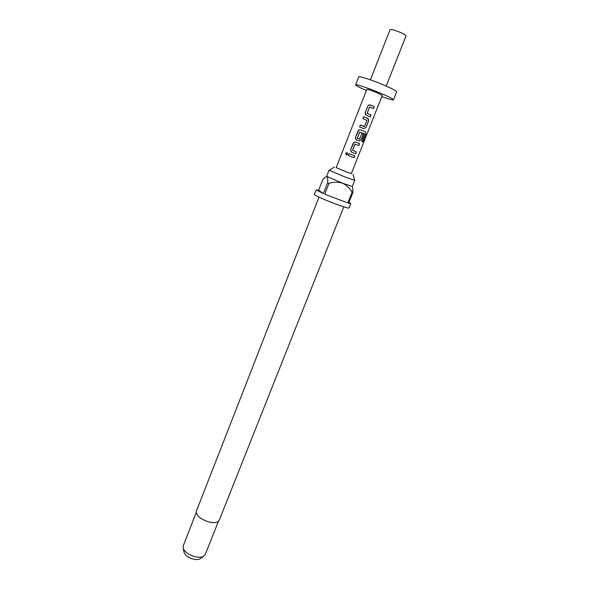 <?xml version="1.0" encoding="UTF-8"?>
<svg xmlns="http://www.w3.org/2000/svg" width="589" height="589" viewBox="0 0 589 589"><rect width="100%" height="100%" fill="white"/><g stroke="black" fill="none" stroke-linecap="round" stroke-linejoin="round"><path stroke-width="0.88" d="M345.669 153.376L346.781 152.551L347.738 154.2L346.641 154.988L345.669 153.376M346.251 154.951L345.758 153.412L347.149 152.617M369.664 106.962L367.116 113.338L370.871 114.943L370.12 116.843M365.313 114.465L365.195 112.786L367.838 106.072L368.743 105.041L370.245 104.945L374.177 106.594L373.419 108.494M359.614 126.959L360.365 125.059L364.517 126.561L366.947 120.406L362.868 118.632L363.619 116.718L368.272 118.742L368.655 120.826L366.027 127.482L363.833 128.638L359.592 126.944L360.343 125.045L364.355 126.642M362.89 118.639L363.641 116.732L367.867 118.418M355.793 139.431L355.462 137.517L358.892 129.919L360.461 129.779L365.607 131.877L365.887 134.064L362.758 141.978L361.69 141.537L364.613 133.902L359.702 132.061L357.361 138.356L359.577 139.092L361.698 133.71L363.214 134.336L361.072 139.748L358.922 140.926M361.698 133.71L363.303 134.366L361.16 139.784L358.973 140.948L356.47 139.946L355.439 137.502L358.046 130.876L358.87 129.911L360.475 129.779L365.607 131.877M351.184 151.859L350.639 149.775L353.989 142.243L355.623 142.089L359.621 143.679L358.878 145.564L354.939 144.143L352.539 150.313L356.286 151.852L355.55 153.729L351.64 152.198L350.617 149.761L353.209 143.171L354.011 142.243L355.358 142.052M355.616 142.089L359.621 143.679M354.711 155.857L353.967 157.727L351.309 156.689L348.371 155.533L349.108 153.655L354.799 155.886L354.055 157.764L351.346 156.703L348.349 155.525L349.086 153.648M336.201 167.57L345.898 171.811L351.346 173.541M344.874 176.914L354.762 180.367L352.332 186.492L342.415 183.127L326.652 176.369L329.045 170.236L344.874 176.914M318.995 197.094L196.321 511.304C196.019 515.449 200.113 518.975 208.58 521.883C214.322 523.238 217.871 522.715 219.218 520.323L343.799 206.864M324.723 194.215L347.819 202.94L324.723 194.215L328.979 183.356L327.602 182.767C327.918 179.586 327.698 177.532 326.932 176.612L325.172 177.193L322.735 179.704L318.62 190.262L316.175 189.857L314.401 194.414C313.768 194.937 324.878 199.966 335.494 203.934C343.77 206.997 348.268 208.366 348.982 208.042L350.794 203.499L349.027 202.277M347.819 202.94L352.104 192.176L352.944 192.434L348.666 203.183L350.794 203.499M196.181 512.695L183.172 546.003L183.267 548.595C185.027 552.173 188.855 554.845 194.775 556.62C198.36 557.503 201.217 557.459 203.338 556.495L205.171 554.669L218.379 521.442M183.923 551.665L184.158 552.769C185.528 555.582 188.524 557.68 193.14 559.064C195.938 559.749 198.169 559.705 199.84 558.946L200.768 558.298M370.393 79.839L390.058 29.656C391.184 29.141 394.637 30.068 400.402 32.432C404.128 34.103 405.998 35.274 406.02 35.944L386.17 86.053M366.38 90.544C359.415 87.511 355.844 85.626 355.668 84.897C355.579 83.896 368.258 88.07 379.714 92.856C388.615 96.603 393.209 98.915 393.489 99.799C392.863 100.211 388.976 99.151 381.812 96.618M355.668 84.897L358.789 76.887C358.745 75.767 371.482 79.846 382.953 84.676C391.854 88.46 396.434 90.839 396.677 91.81L393.489 99.799M336.091 167.85L366.851 89.329C367.786 89.241 371.048 90.323 376.643 92.569L382.29 95.411L351.235 173.814M371.556 105.468L374.265 106.624L373.514 108.538L369.583 107.043L367.138 113.243L370.967 114.98L370.209 116.887L366.203 115.23L365.173 112.764L367.816 106.057L368.721 105.033L371.556 105.468M359.879 131.98L357.302 138.187L359.408 139.173M355.115 144.069L352.553 150.32L356.382 151.888L355.638 153.766L351.64 152.198M316.175 189.857L323.354 193.619L327.602 182.767M318.62 190.262L323.354 193.619M328.979 183.356C333.529 181.942 338.005 181.868 342.415 183.127C346.553 185.16 349.785 188.178 352.104 192.176M352.944 192.434L352.568 187.044M359.533 143.65L358.789 145.527M365.489 131.833L365.887 134.064M365.754 134.012L362.625 141.92M367.801 118.404L368.559 120.797L366.027 127.482M365.931 127.445L363.788 128.616M353.025 174.322L354.637 180.249M199.84 558.946L203.338 556.495M184.158 552.769L183.267 548.595M334.442 166.996L329.222 170.236"/></g></svg>
